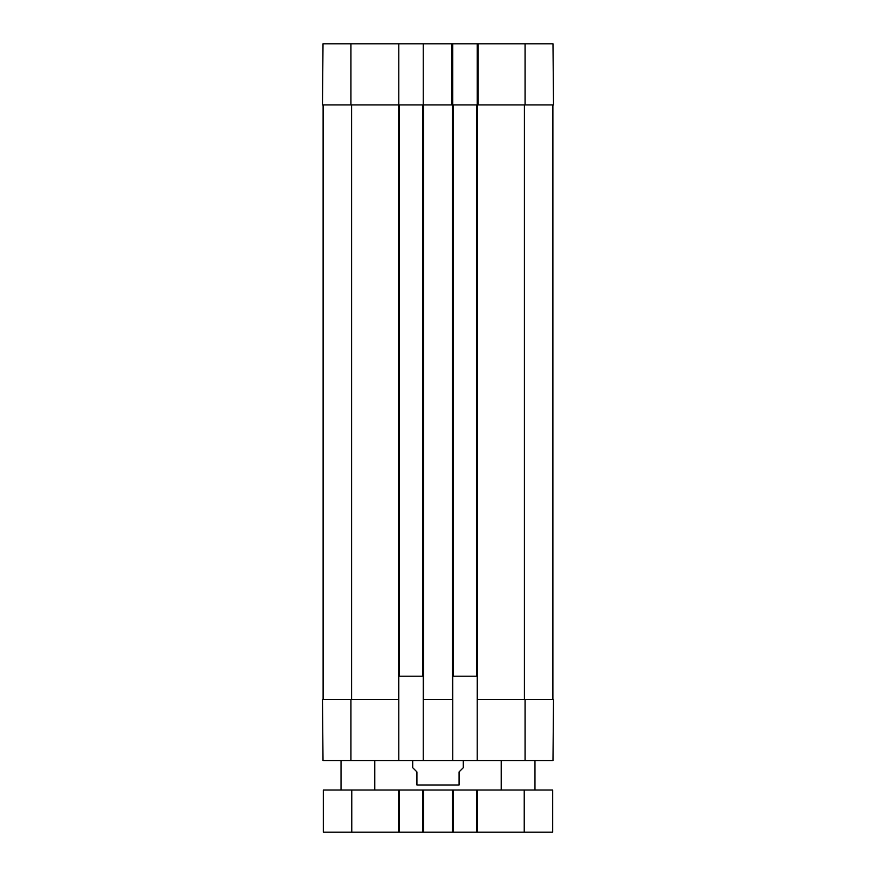 <?xml version="1.0" encoding="UTF-8"?>
<svg xmlns="http://www.w3.org/2000/svg" width="876" height="876" viewBox="0 0 876 876"><rect width="100%" height="100%" fill="white"/><g stroke="black" fill="none" stroke-linecap="round" stroke-linejoin="round"><path stroke-width="1.31" d="M534.973 760.532L534.973 790.043M374.764 760.532L374.764 790.043M525.063 760.532L552.986 760.532L553.523 699.398L525.063 699.398L525.063 760.532L452.761 760.532L452.761 676.206L477.212 676.206L477.212 760.532M423.239 760.532L398.788 760.532L398.788 676.206L423.239 676.206L423.239 760.532L452.761 760.532M398.788 699.398L322.478 699.398L323.014 760.532L398.788 760.532M351.78 790.043L323.321 790.043L323.321 832.2L552.679 832.2L552.679 790.043L351.78 790.043L351.78 832.2M399.423 790.043L399.423 832.2M422.615 790.043L422.615 832.2M453.385 790.043L453.385 832.2M476.577 790.043L476.577 832.2M412.705 760.532L412.705 767.694L416.921 771.909L416.921 784.984C416.921 792.397 416.921 792.397 416.921 784.984L459.079 784.984C459.079 792.397 459.079 792.397 459.079 784.984L459.079 771.909L463.295 767.694L463.295 760.532M452.761 104.934L452.761 43.8L423.239 43.8L423.239 104.934L422.615 104.934L422.615 676.206M422.615 104.934L399.423 104.934L399.423 676.206M399.423 104.934L398.788 104.934L398.788 43.8L323.014 43.8L322.478 104.934L398.788 104.934M452.761 43.8L477.212 43.8L477.212 104.934L476.577 104.934L476.577 676.206M478.055 43.8L478.055 104.934L553.523 104.934L552.986 43.8L477.212 43.8M477.212 699.398L525.063 699.398M476.577 104.934L453.385 104.934L453.385 676.206M453.385 104.934L452.334 104.934L452.334 699.398M423.239 699.398L452.761 699.398M323.113 104.934L323.113 699.398M423.239 104.934L452.334 104.934M552.887 104.934L552.887 699.398M451.917 43.8L451.917 104.934L452.75 104.934M398.788 43.8L423.239 43.8M398.372 790.043L398.372 832.2M423.666 790.043L423.666 832.2M452.334 790.043L452.334 832.2M477.628 790.043L477.628 832.2M524.22 790.043L524.22 832.2M423.666 104.934L423.666 699.398M398.372 104.934L398.372 699.398M477.628 104.934L477.628 699.398M350.937 699.398L350.937 760.532M351.572 104.934L351.572 699.398M524.428 104.934L524.428 699.398M525.063 104.934L525.063 43.8M350.937 104.934L350.937 43.8M501.236 760.532L501.236 790.043M341.027 760.532L341.027 790.043M459.079 789.966L458.236 790.043M416.921 789.966L417.764 790.043"/></g></svg>
